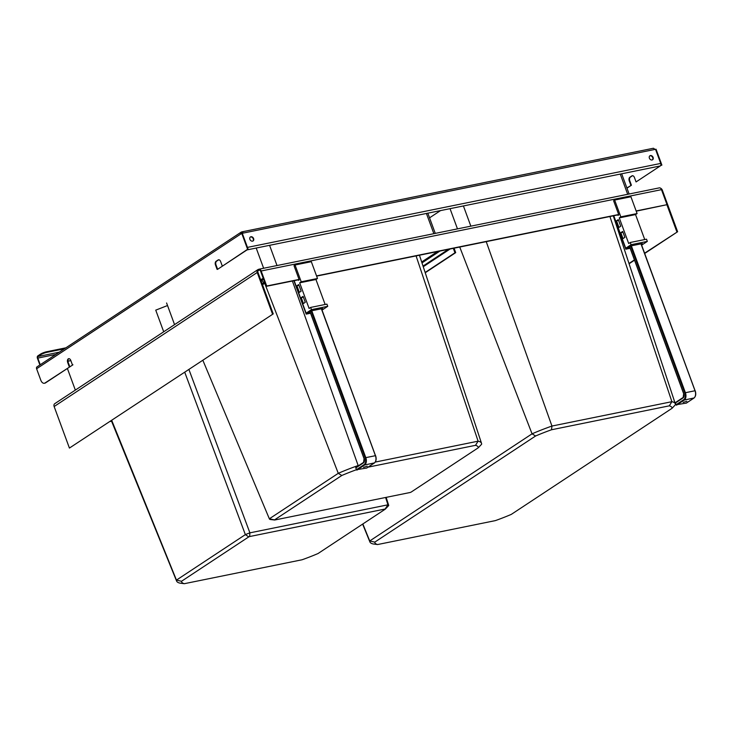 <?xml version="1.0" encoding="UTF-8"?>
<svg xmlns="http://www.w3.org/2000/svg" width="732" height="732" viewBox="0 0 732 732"><rect width="100%" height="100%" fill="white"/><g stroke="black" fill="none" stroke-linecap="round" stroke-linejoin="round"><path stroke-width="1.1" d="M362.843 523.966L369.733 540.957A57.965 10.998 159.8 0 0 369.88 541.918A57.965 10.998 159.8 0 0 373.036 543.931A57.965 10.998 159.8 0 0 373.265 543.977L377.602 544.544L495.39 520.608A53.528 10.156 159.8 0 0 511.302 514.386L672.122 408.255A53.528 10.156 159.8 0 0 669.295 405.839L551.507 429.766A53.528 10.156 159.8 0 0 535.595 435.998L374.775 542.128A53.528 10.156 159.8 0 0 377.602 544.544M486.231 241.642L551.946 426.051A57.965 10.998 159.8 0 0 532.649 433.573A57.965 10.998 159.8 0 0 532.054 433.829L535.595 435.998M672.122 408.255L675.426 404.705A57.965 10.998 159.8 0 0 675.325 403.872A57.965 10.998 159.8 0 0 672.122 401.731A57.965 10.998 159.8 0 0 671.894 401.685L669.295 405.839M440.545 210.587L429.556 217.843M627.69 194.291L620.251 174.079M629.108 194.007L621.669 173.786M457.473 228.878L450.034 208.666M470.85 226.161L463.411 205.948M459.742 247.032L532.054 433.829L369.733 540.957L374.775 542.128M609.912 216.516L671.894 401.685L551.946 426.051L551.507 429.766M292.397 281.024L358.158 465.543A57.965 10.998 159.8 0 0 338.861 473.064A57.965 10.998 159.8 0 0 338.266 473.32L341.798 475.489L274.537 519.876A16.873 3.203 159.8 0 0 274.692 520.013L410.167 492.49A16.873 3.203 159.8 0 0 411.064 492.133L478.325 447.746L481.638 444.196A57.965 10.998 159.8 0 0 481.528 443.363A57.965 10.998 159.8 0 0 478.325 441.222A57.965 10.998 159.8 0 0 478.106 441.176L475.498 445.331L368.059 467.162M269.376 518.86L202.874 360.336L269.349 518.796A21.32 4.044 159.8 0 0 269.376 518.86A21.32 4.044 159.8 0 0 269.952 519.4A21.32 4.044 159.8 0 0 270.154 519.482L274.692 520.013M247.023 249.905L660.063 165.99A1.922 1.18 -101.5 0 0 660.721 163.428L247.462 247.389L242.265 233.27L248.121 249.182L217.633 269.303L216.004 264.883A2.873 1.775 -101.5 0 1 216.581 261.205L218.648 259.842A2.873 1.775 -101.5 0 1 218.795 259.759M174.555 324.615L166.594 302.984M263.639 268.26L256.2 248.047M277.016 265.542L269.577 245.33M433.856 233.673L426.417 213.46M435.275 233.389L427.836 213.168M416.078 255.898L478.106 441.176L375.287 462.066M359.064 465.36L358.104 465.991M264.7 283.302L338.266 473.32L269.349 518.796M356.374 469.743A53.528 10.156 159.8 0 0 341.798 475.489M478.325 447.746A53.528 10.156 159.8 0 0 475.498 445.331M269.358 518.796L274.537 519.876M111.758 420.461L176.458 580.11A57.965 10.998 159.8 0 0 176.604 581.071A57.965 10.998 159.8 0 0 179.761 583.084A57.965 10.998 159.8 0 0 179.981 583.13L184.327 583.697L302.106 559.76A53.528 10.156 159.8 0 0 318.027 553.538L385.288 509.152A16.873 3.203 159.8 0 0 385.133 509.014L249.658 536.538A16.873 3.203 159.8 0 0 248.761 536.885L181.499 581.281A53.528 10.156 159.8 0 0 184.327 583.697M188.929 369.532L249.896 532.85A21.32 4.044 159.8 0 0 246.08 534.333A21.32 4.044 159.8 0 0 245.357 534.625L248.761 536.885M385.288 509.152L388.738 505.501L386.148 497.367L388.738 505.501A21.32 4.044 159.8 0 0 388.738 505.492A21.32 4.044 159.8 0 0 388.134 504.897A21.32 4.044 159.8 0 0 387.933 504.806L385.133 509.014M72.944 364.792L45.558 382.863A4.795 2.955 -101.5 0 1 44.881 383.147A4.795 2.955 -101.5 0 1 44.625 383.184M163.703 331.779L155.742 310.148L167.536 305.537M75.341 390.092L67.381 368.461M184.757 372.286L245.357 534.625L176.449 580.11L181.499 581.281M385.599 497.476L387.933 504.815L249.896 532.85L249.658 536.538M299.15 279.661L266.183 286.358L260.656 271.325A1.922 1.18 -101.5 0 0 259.238 270.126A1.922 1.18 -101.5 0 0 258.972 270.245L258.789 270.282A1.922 1.464 56.6 0 0 258.378 270.447A1.922 1.464 56.6 0 0 257.957 272.35L273.237 313.891L69.421 448.066L54.141 406.525A2.873 2.196 -123.4 0 1 54.772 403.671L257.856 269.651A2.873 2.196 56.6 0 0 257.216 272.496L272.505 314.037M266.183 286.358L266.704 286.011L261.168 270.986A2.873 1.775 -101.5 0 0 259.046 269.193L659.358 187.859A2.873 1.775 78.5 0 1 661.481 189.652L667.017 204.676L636.218 211.173M618.75 214.723L316.617 276.11M259.046 269.193A2.873 1.775 -101.5 0 0 258.643 269.358L259.531 270.126M258.643 269.358L258.46 269.394A2.873 2.196 56.6 0 0 257.856 269.651M273.237 313.891L69.421 448.066M667.017 204.676L636.135 210.953M618.668 214.503L316.544 275.891M299.068 279.441L266.704 286.011M644.599 253.19L677.622 231.733L662.341 190.192A2.873 2.196 56.6 0 0 660.42 188.133M676.88 231.879L666.898 204.75M629.081 263.767L634.525 260.171M644.7 253.464L677.622 231.733M628.989 263.483L634.424 259.906M110.203 421.486L111.566 421.211M110.724 421.147L111.484 420.992M262.422 284.474L264.005 283.43A20.139 3.825 -20.2 0 1 264.902 282.854M262.523 284.748L264.746 283.275A19.188 3.642 -20.2 0 1 264.993 283.11M425.228 272.752L455.697 252.641L454.06 248.185M453.318 248.331L454.956 252.796L455.697 252.641M425.136 272.478L454.956 252.796M363.502 462.459L355.825 467.492L356.374 469.734L366.705 468.032M367.254 466.229L363.566 467.318L367.254 466.229M683.102 397.522L675.426 402.563L675.975 404.805L686.296 403.094M686.854 401.301L683.157 402.38L686.854 401.301M294.173 280.667L306.122 313.159L311.466 309.636L310.652 307.422L309.105 308.447L299.672 282.817L301.218 281.793L295.042 265.002L294.008 265.679L299.214 279.825L298.436 280.338L298.253 279.834M303.094 296.378L305.271 302.298L303.405 303.524L301.227 297.613L303.094 296.378M298.693 284.565L301.127 291.19L299.342 292.37L296.908 285.736L298.693 284.565M296.908 285.736L298.976 285.324M295.042 265.002L311.32 261.69L317.496 278.489L315.95 279.505L325.136 304.485M310.652 307.422L326.93 304.119L327.744 306.324L322.043 310.084M303.396 297.192L301.227 297.613M321.714 309.206L322.748 308.52L311.283 310.853L308.959 312.39L310.158 312.143M310.405 312.82L306.196 314.12L310.56 313.232M327.744 306.324L311.466 309.636M306.122 313.159L310.231 312.335M306.196 314.12L293.907 280.722M301.218 281.793L317.496 278.489M299.672 282.817L315.95 279.505M306.964 312.994L307.156 313.497M613.773 215.73L625.723 248.221L631.066 244.698L630.252 242.493L628.697 243.518L619.272 217.88L620.818 216.855L614.642 200.065L613.608 200.751L618.814 214.888L618.037 215.4L617.854 214.906M622.694 231.449L624.872 237.36L622.996 238.595L620.827 232.675L622.694 231.449M618.293 219.627L620.727 226.252L618.943 227.432L616.509 220.808L618.293 219.627M616.509 220.808L618.567 220.387M614.642 200.065L630.92 196.762L637.096 213.552L635.541 214.577L644.736 239.547M630.252 242.493L646.53 239.181L647.335 241.395L641.644 245.156M622.987 232.264L620.827 232.675M641.314 244.268L642.348 243.591L630.883 245.915L628.559 247.453L629.758 247.206M630.005 247.892L625.796 249.191L630.151 248.304M647.335 241.395L631.066 244.698M625.723 248.221L629.822 247.407M625.796 249.191L613.508 215.784M620.818 216.855L637.096 213.552M619.272 217.88L635.541 214.577M626.565 248.057L626.748 248.56M65.871 347.828L46.692 351.726A4.795 0.906 159.8 0 0 40.406 354.178L37.826 355.889A1.922 1.18 78.5 0 0 37.442 358.332L39.885 364.975M64.416 348.789L46.921 352.339A4.795 0.906 159.8 0 0 40.635 354.8L40.406 354.178M40.242 364.737L37.799 358.094A1.244 0.769 78.5 0 1 38.055 356.502L40.635 354.8M626.958 188.17L631.405 185.233L626.894 187.978M630.893 185.342L629.264 180.923A2.873 1.775 -101.5 0 1 629.84 177.245L631.908 175.881A2.873 1.775 -101.5 0 1 632.311 175.717A2.873 1.775 -101.5 0 1 634.434 177.51L636.062 181.929L661.38 165.222L655.524 149.31L660.721 163.428M631.405 185.233L629.785 180.813L629.264 180.923M632.576 175.689A2.873 1.775 -101.5 0 0 632.421 175.781L630.353 177.144A2.873 1.775 -101.5 0 0 629.785 180.813M661.38 165.222L636.062 181.929M661.893 165.112L656.046 149.209L654.564 149.502A1.922 1.18 -101.5 0 0 653.145 148.303L241.816 231.879A1.922 1.18 -101.5 0 0 241.542 231.989L241.304 232.922M653.1 157.407A2.397 1.83 -123.4 0 1 652.569 159.777A2.397 1.83 -123.4 0 1 649.394 158.158A2.397 1.83 -123.4 0 1 649.924 155.779A2.397 1.83 -123.4 0 1 653.1 157.407M649.751 155.907A2.397 1.83 -123.4 0 1 652.734 157.645A2.397 1.83 -123.4 0 1 652.377 159.887M253.601 238.568A2.397 1.83 -123.4 0 1 253.071 240.947A2.397 1.83 -123.4 0 1 249.896 239.318A2.397 1.83 -123.4 0 1 250.426 236.948A2.397 1.83 -123.4 0 1 253.601 238.568M250.252 237.077A2.397 1.83 -123.4 0 1 253.235 238.806A2.397 1.83 -123.4 0 1 252.879 241.057M654.097 148.715A1.922 1.464 -123.4 0 1 654.801 149.456M68.945 358.662A2.873 1.775 -101.5 0 0 68.213 362.422L69.842 366.842L45.036 382.973A4.795 2.955 -101.5 0 1 44.368 383.257A4.795 2.955 -101.5 0 1 40.827 380.256L36.6 368.763A1.922 1.464 -123.4 0 1 37.021 366.869L241.139 232.163A1.922 1.464 -123.4 0 0 240.718 234.057L243.225 233.078A1.922 1.18 -101.5 0 0 241.816 231.879M242.804 233.16A1.244 0.769 -101.5 0 0 241.944 232.538A1.244 0.769 -101.5 0 0 241.77 232.611A1.244 0.952 -123.4 0 0 241.176 233.755M69.32 366.942L67.701 362.523L68.213 362.422M241.752 233.38L247.599 249.292L248.121 249.182M222.803 265.89L247.599 249.292M222.281 266L220.652 261.58A2.873 1.775 -101.5 0 0 218.529 259.787A2.873 1.775 -101.5 0 0 218.127 259.952L218.648 259.842M217.111 269.413L215.492 264.993A2.873 1.775 -101.5 0 1 216.059 261.315L218.127 259.952M72.422 364.893L70.803 360.483A2.873 1.775 -101.5 0 0 68.68 358.68A2.873 1.775 -101.5 0 0 67.701 362.523M258.067 270.758L258.789 270.282M263.209 278.279A22.061 4.191 159.8 0 0 261.013 279.624L260.711 279.825M437.516 251.543L421.678 261.992M54.141 406.525L257.216 272.496M261.168 270.986L661.481 189.652M262.184 283.824L263.703 282.827A2.397 1.83 -123.4 0 1 264.005 283.43M261.04 280.722L261.965 280.118L263.703 282.827A20.24 3.843 -20.2 0 1 264.664 282.213M261.013 279.624A0.961 0.732 -123.4 0 1 261.965 280.118A21.146 4.017 -20.2 0 1 263.529 279.139M423.023 266.082L448.405 249.328M423.242 266.741L450.162 248.972M421.98 262.916L439.959 251.049M356.905 470.109L364.655 464.985L374.464 462.889M356.374 469.734L364.124 464.619L364.655 464.985A5.755 3.55 -101.5 0 0 365.808 457.637L375.425 455.688L321.375 308.803M364.124 464.619A5.28 3.257 -101.5 0 0 365.177 457.884L311.118 310.963M355.725 467.968L363.475 462.853A3.358 2.068 -101.5 0 0 364.143 458.571L310.084 311.64M363.676 462.34L363.475 462.853M375.498 455.67L321.449 308.785M375.8 460.51A5.28 3.257 -101.5 0 0 375.534 455.78L375.617 455.688C376.614 458.946 376.202 461.38 374.372 462.99L366.622 468.105M366.522 468.151L374.272 463.036A5.755 3.55 -101.5 0 0 375.425 455.688L321.558 308.767M365.177 457.884L365.808 457.637L311.759 310.752M676.505 405.171L684.255 400.056L694.064 397.961M675.975 404.805L683.725 399.69L684.255 400.056A5.755 3.55 -101.5 0 0 685.399 392.709L695.025 390.751L640.976 243.866M683.725 399.69A5.28 3.257 -101.5 0 0 684.777 392.947L630.719 246.025M675.316 403.039L683.075 397.924A3.358 2.068 -101.5 0 0 683.743 393.633L629.685 246.711M683.276 397.403L683.075 397.924M695.089 390.742L641.049 243.847M695.4 395.582A5.28 3.257 -101.5 0 0 695.135 390.842L695.217 390.76C696.214 394.017 695.803 396.451 693.973 398.062L686.223 403.176M686.122 403.213L693.872 398.098A5.755 3.55 -101.5 0 0 695.025 390.751L641.159 243.829M684.777 392.947L685.399 392.709L631.359 245.824M46.921 352.339L46.692 351.726M59.246 352.193L38.055 356.502M55.879 354.425L37.799 358.094M630.353 177.144L629.84 177.245M632.421 175.781L631.908 175.881M70.839 360.574L67.948 361.16M654.564 149.502L243.225 233.078M45.036 382.973L45.558 382.863M240.718 234.057L36.6 368.763M216.059 261.315L216.581 261.205M215.492 264.993L216.004 264.883M369.889 541.918L362.633 524.094M675.325 403.872L613.27 215.839M481.528 443.363L419.445 255.212M176.604 581.071L111.365 420.717M309.993 311.704L364.06 458.662L363.575 462.377L355.825 467.492M629.593 246.766L683.661 393.725L683.176 397.449L675.426 402.563M67.948 361.224L70.858 360.629M44.368 383.257L44.881 383.147"/></g></svg>

